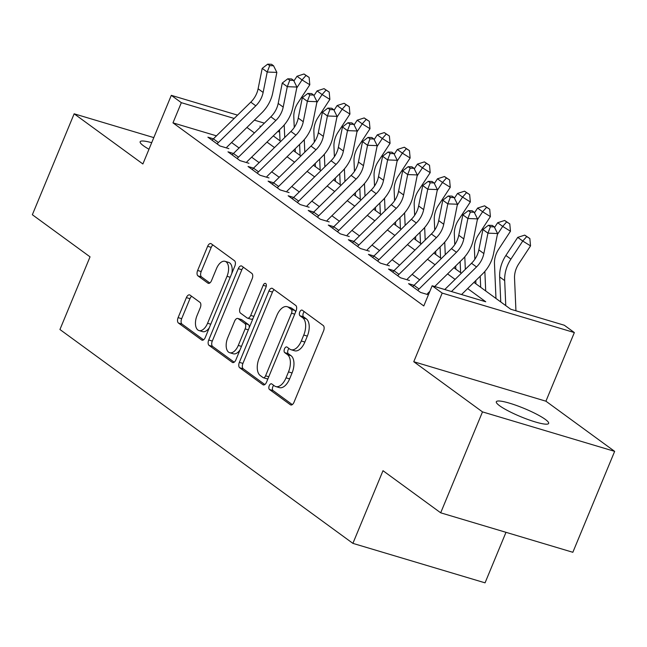 <?xml version="1.0" encoding="UTF-8"?>
<svg xmlns="http://www.w3.org/2000/svg" width="647" height="647" viewBox="0 0 647 647"><rect width="100%" height="100%" fill="white"/><g stroke="black" fill="none" stroke-linecap="round" stroke-linejoin="round"><path stroke-width="0.97" d="M269.241 385.709A3.041 1.642 -73.4 0 0 269.475 389.486L290.398 404.763A4.343 2.337 -73.4 0 0 290.794 404.965A4.343 2.337 -73.4 0 0 294.013 402.24L323.557 330.916A4.343 2.337 -73.4 0 0 323.225 325.514L302.303 310.236A3.041 1.642 -73.4 0 0 302.02 310.099A3.041 1.642 -73.4 0 0 299.771 312A3.041 1.642 -73.4 0 0 299.998 315.785L302.707 317.758A13.902 7.489 -73.4 0 1 303.758 335.041L301.3 340.985A13.902 7.489 -73.4 0 1 291.013 349.703A13.902 7.489 -73.4 0 1 289.743 349.065L287.033 347.091A3.041 1.642 -73.4 0 0 286.758 346.946A3.041 1.642 -73.4 0 0 284.51 348.854A3.041 1.642 -73.4 0 0 284.737 352.639L287.446 354.613A13.902 7.489 -73.4 0 1 288.497 371.896L286.031 377.84A13.902 7.489 -73.4 0 1 275.751 386.55A13.902 7.489 -73.4 0 1 274.482 385.919L271.772 383.938A3.041 1.642 -73.4 0 0 271.489 383.8A3.041 1.642 -73.4 0 0 269.241 385.709M273.721 385.361A3.041 1.642 -73.4 0 0 272.816 386.777A3.041 1.642 -73.4 0 0 273.042 390.553L292.29 404.601M304.252 311.66A3.041 1.642 -73.4 0 0 303.346 313.067A3.041 1.642 -73.4 0 0 303.572 316.852L306.282 318.825L302.707 317.758M288.991 348.515A3.041 1.642 -73.4 0 0 288.077 349.922A3.041 1.642 -73.4 0 0 288.311 353.699L291.021 355.68L287.446 354.613M151.689 142.696A28.322 4.472 22.5 0 0 140.156 141.75A28.322 4.472 22.5 0 0 143.456 145.761A28.322 4.472 22.5 0 0 148.98 149.239M499.621 405.758A28.322 4.472 22.5 0 0 528.292 419.628A28.322 4.472 22.5 0 0 548.648 423.421A28.322 4.472 22.5 0 0 545.348 419.418A28.322 4.472 22.5 0 0 516.678 405.54A28.322 4.472 22.5 0 0 496.322 401.747A28.322 4.472 22.5 0 0 499.621 405.758M190 295.089A4.343 2.337 -73.4 0 0 189.603 294.895A4.343 2.337 -73.4 0 0 186.393 297.612L178.103 317.628A4.343 2.337 -73.4 0 0 178.426 323.023L201.67 339.99A4.343 2.337 -73.4 0 0 202.066 340.193A4.343 2.337 -73.4 0 0 205.277 337.467L234.821 266.143A4.343 2.337 -73.4 0 0 234.497 260.741L211.254 243.773A4.343 2.337 -73.4 0 0 210.857 243.579A4.343 2.337 -73.4 0 0 207.647 246.297L197.634 270.47A4.343 2.337 -73.4 0 0 197.958 275.873L207.905 283.135A4.343 2.337 -73.4 0 0 208.302 283.329A4.343 2.337 -73.4 0 0 211.52 280.604L216.486 268.618A11.622 6.26 -73.4 0 1 225.075 261.331A11.622 6.26 -73.4 0 1 227.016 276.309L207.574 323.265A11.622 6.26 -73.4 0 1 198.977 330.552A11.622 6.26 -73.4 0 1 197.036 315.574L200.271 307.754A4.343 2.337 -73.4 0 0 199.947 302.351L190 295.089M216.462 135.846L172.975 122.857L181.338 102.671L171.309 95.344L237.554 115.134M440.688 512.812L482.492 411.888L614.65 451.363L572.846 552.287L440.688 512.812L383 470.701L352.898 543.367L59.936 329.509L90.038 256.843L32.35 214.731L74.154 113.807L142.882 163.974L171.309 95.344M614.65 451.363L545.922 401.197L413.765 361.722L482.492 411.888M413.765 361.722L442.192 293.091L432.156 285.764L485.735 301.769L467.644 288.562M172.975 122.857L423.793 305.95L432.156 285.764M239.358 362.344A4.343 2.337 -73.4 0 0 239.681 367.739L262.925 384.706A4.343 2.337 -73.4 0 0 263.321 384.908A4.343 2.337 -73.4 0 0 266.532 382.183L296.075 310.859A4.343 2.337 -73.4 0 0 295.752 305.457L272.508 288.489A4.343 2.337 -73.4 0 0 272.112 288.287A4.343 2.337 -73.4 0 0 268.901 291.013L239.358 362.344L242.924 363.404A4.343 2.337 -73.4 0 0 243.256 368.806L264.817 384.544M232.297 362.352L209.054 345.385A4.343 2.337 -73.4 0 1 208.73 339.982L238.274 268.659A4.343 2.337 -73.4 0 1 241.485 265.933A4.343 2.337 -73.4 0 1 241.881 266.135L251.829 273.39A4.343 2.337 -73.4 0 1 252.16 278.792L240.174 307.721A4.343 2.337 -73.4 0 0 240.506 313.124L247.097 317.936A4.343 2.337 -73.4 0 0 247.502 318.138A4.343 2.337 -73.4 0 0 250.712 315.412L263.183 285.295A3.041 1.642 -73.4 0 1 265.432 283.386A3.041 1.642 -73.4 0 1 265.941 287.308L235.904 359.821A4.343 2.337 -73.4 0 1 232.694 362.546A4.343 2.337 -73.4 0 1 232.297 362.352L233.138 362.603M153.8 137.601L74.154 113.807M414.072 285.311L408.556 283.661L420.599 292.452L428.419 294.781M394.007 270.656L388.491 269.015L400.533 277.798L409.462 280.466M373.942 256.01L368.426 254.36L380.468 263.151L389.397 265.82M353.877 241.363L348.361 239.713L360.403 248.505L369.332 251.173M333.812 226.717L328.296 225.067L340.338 233.858L349.267 236.527M313.746 212.07L308.231 210.421L320.273 219.212L329.202 221.881M293.681 197.424L288.166 195.774L300.208 204.565L309.137 207.226M273.616 182.769L268.101 181.128L280.143 189.911L289.072 192.58M253.551 168.123L248.036 166.481L260.078 175.264L269.006 177.933M233.486 153.476L227.97 151.827L240.005 160.618L248.941 163.287M419.66 279.827L412.155 274.344M399.595 265.173L392.082 259.698M379.53 250.526L372.017 245.051M359.465 235.88L351.952 230.397M339.4 221.234L331.887 215.75M319.335 206.587L311.822 201.104M299.27 191.941L291.757 186.457M279.205 177.286L271.691 171.811M259.132 162.64L251.626 157.164M239.067 147.993L231.561 142.51M228.876 148.64L219.94 145.971L207.905 137.18L213.421 138.83M352.898 543.367L485.056 582.842L505.986 532.319M473.944 282.375L510.742 309.242L564.321 325.247L574.35 332.566L442.192 293.091M545.922 401.197L574.35 332.566M254.344 120.148L264.38 123.148M234.174 118.45L181.338 102.671M455.084 279.399L447.578 273.916M435.019 264.744L427.513 259.269M414.953 250.098L407.448 244.623M394.888 235.451L387.383 229.968M374.823 220.805L367.31 215.322M354.758 206.158L347.245 200.675M334.693 191.512L327.18 186.029M314.628 176.857L307.115 171.382M294.563 162.211L287.05 156.736M274.498 147.565L266.985 142.081M254.433 132.918L246.919 127.435M261 126.464L259.924 126.141L260.733 126.731M273.285 135.902L280.798 141.386M293.35 150.549L300.863 156.032M313.415 165.195L320.928 170.679M333.48 179.842L340.993 185.325M353.545 194.488L361.058 199.972M373.61 209.143L381.123 214.618M393.683 223.789L401.189 229.264M413.748 238.436L421.254 243.919M433.813 253.082L441.319 258.565M453.879 267.729L461.384 273.212M279.65 132.037L277.789 131.478M275.751 386.55L279.326 387.618A13.902 7.489 -73.4 0 0 289.605 378.907L286.031 377.84M291.021 355.68A13.902 7.489 -73.4 0 1 292.064 372.963L289.605 378.907M291.013 349.703L294.587 350.771A13.902 7.489 -73.4 0 0 304.866 342.053L301.3 340.985M306.282 318.825A13.902 7.489 -73.4 0 1 307.333 336.108L304.866 342.053M274.191 289.719A4.343 2.337 -73.4 0 0 272.468 292.08L242.924 363.404M263.054 377.581A3.041 1.642 -73.4 0 0 263.337 377.719A3.041 1.642 -73.4 0 0 265.585 375.81L291.514 313.205A3.041 1.642 -73.4 0 0 291.287 309.42L288.433 307.333A13.902 7.489 -73.4 0 0 287.155 306.702A13.902 7.489 -73.4 0 0 276.876 315.412L259.148 358.212A13.902 7.489 -73.4 0 0 260.199 375.495L263.054 377.581M266.629 378.641A3.041 1.642 -73.4 0 0 266.904 378.786A3.041 1.642 -73.4 0 0 268.093 378.43M295.501 312.242A3.041 1.642 -73.4 0 0 294.854 310.487L291.287 309.42M287.155 306.702L290.729 307.77A13.902 7.489 -73.4 0 1 291.999 308.401L294.854 310.487M234.19 362.191L212.628 346.452L209.054 345.385M243.563 267.357A4.343 2.337 -73.4 0 0 241.841 269.726L212.297 341.05A4.343 2.337 -73.4 0 0 212.628 346.452M250.672 319.003A4.343 2.337 -73.4 0 0 251.068 319.206A4.343 2.337 -73.4 0 0 253.058 318.421M227.744 337.734A11.622 6.26 -73.4 0 0 229.685 352.712A11.622 6.26 -73.4 0 0 238.282 345.425L245.132 328.886A4.343 2.337 -73.4 0 0 244.801 323.484L238.209 318.672A4.343 2.337 -73.4 0 0 237.805 318.47A4.343 2.337 -73.4 0 0 234.594 321.195L227.744 337.734M229.685 352.712L233.26 353.78A11.622 6.26 -73.4 0 0 240.013 349.922M249.281 327.536A4.343 2.337 -73.4 0 0 248.375 324.551L244.801 323.484M237.805 318.47L241.38 319.537A4.343 2.337 -73.4 0 1 241.776 319.731L248.375 324.551M198.977 330.552L202.551 331.62A11.622 6.26 -73.4 0 0 209.296 327.762M231.788 273.479A11.622 6.26 -73.4 0 0 228.65 262.399L225.075 261.331M212.936 245.003A4.343 2.337 -73.4 0 0 211.213 247.364L201.201 271.538A4.343 2.337 -73.4 0 0 201.532 276.94L209.798 282.974M191.682 296.318A4.343 2.337 -73.4 0 0 189.959 298.679L181.67 318.696A4.343 2.337 -73.4 0 0 182.001 324.09L203.562 339.837M515.942 310.795L514.535 278.291A22.127 18.31 -53.9 0 1 518.684 263.968L530.532 245.884L522.752 241.04L510.904 259.123A33.191 27.465 126.1 0 0 504.684 280.612L505.768 305.61M526.731 236.584L529.844 238.525L524.725 235.12L526.731 236.584L522.752 241.04L517.737 237.376L505.889 255.46A33.191 27.465 126.1 0 0 499.67 276.948L500.754 301.947M517.737 237.376L524.725 235.12M529.844 238.525L530.532 245.884M444.756 289.532L471.509 263.272A22.127 18.31 126.1 0 0 478.837 249.904L482.929 229.499L487.943 233.163L490.418 226.749L494.268 226.887L492.262 225.423L488.412 225.285L490.418 226.749M451.469 291.538L476.524 266.936A22.127 18.31 126.1 0 0 483.851 253.559L487.943 233.163L497.575 233.518L493.491 253.923A33.191 27.465 -53.9 0 1 482.492 273.98L461.546 294.547M497.575 233.518L494.268 226.887M488.412 225.285L482.929 229.499M495.974 298.461L494.47 263.644A22.127 18.31 -53.9 0 1 498.619 249.313L510.467 231.238L502.687 226.393L497.389 234.481M506.666 221.937L509.779 223.878L504.66 220.473L506.666 221.937L502.687 226.393L497.672 222.73L494.559 227.469M480.203 276.229L480.689 287.3M484.854 271.449L485.703 290.964M497.672 222.73L504.66 220.473M509.779 223.878L510.467 231.238M474.849 259.277L474.405 248.998A22.127 18.31 -53.9 0 1 478.545 234.667L490.402 216.591L482.622 211.747L477.324 219.834M486.601 207.291L489.714 209.232L484.595 205.827L486.601 207.291L482.622 211.747L477.607 208.083L474.494 212.823M460.138 261.582L460.624 272.654M464.789 256.802L465.33 269.338M475.909 283.815L475.771 280.58M477.607 208.083L484.595 205.827M489.714 209.232L490.402 216.591M454.784 244.631L454.34 234.351A22.127 18.31 -53.9 0 1 458.48 220.02L470.337 201.937L462.556 197.1L457.259 205.18M466.536 192.644L469.649 194.577L464.53 191.18L466.536 192.644L462.556 197.1L457.542 193.437L454.429 198.176M440.073 246.936L440.558 258.007M444.724 242.156L445.265 254.683M455.844 269.168L455.706 265.933M457.542 193.437L464.53 191.18M469.649 194.577L470.337 201.937M434.719 229.984L434.274 219.705A22.127 18.31 -53.9 0 1 438.415 205.374L450.263 187.29L442.491 182.446L437.194 190.533M446.47 177.998L449.584 179.931L444.465 176.534L446.47 177.998L442.491 182.446L437.469 178.79L434.363 183.53M420.008 232.289L420.485 243.361M424.658 227.509L425.2 240.037M435.779 254.522L435.641 251.287M437.469 178.79L444.465 176.534M449.584 179.931L450.263 187.29M412.762 286.726A15.488 12.819 -53.9 0 1 414.04 285.343L451.444 248.626A22.127 18.31 126.1 0 0 458.772 235.249L462.864 214.853L467.878 218.516L470.353 212.103L474.202 212.24L472.197 210.776L468.347 210.631L470.353 212.103M417.776 290.39A15.488 12.819 -53.9 0 1 419.054 289.007L456.458 252.29A22.127 18.31 126.1 0 0 463.786 238.913L467.878 218.516L477.51 218.872L473.426 239.269A33.191 27.465 -53.9 0 1 462.427 259.334L434.719 286.532M429.867 291.296L427.489 293.633M477.51 218.872L474.202 212.24M468.347 210.631L462.864 214.853M392.697 272.08A15.488 12.819 -53.9 0 1 393.974 270.697L431.379 233.979A22.127 18.31 126.1 0 0 438.706 220.603L442.799 200.206L447.813 203.87L450.288 197.448L454.137 197.594L452.132 196.13L448.282 195.984L450.288 197.448M397.711 275.743A15.488 12.819 -53.9 0 1 398.989 274.352L436.393 237.643A22.127 18.31 126.1 0 0 443.721 224.266L447.813 203.87L457.445 204.226L453.361 224.622A33.191 27.465 -53.9 0 1 442.362 244.687L407.424 278.978M457.445 204.226L454.137 197.594M448.282 195.984L442.799 200.206M372.632 257.433A15.488 12.819 -53.9 0 1 373.909 256.042L411.314 219.333A22.127 18.31 126.1 0 0 418.641 205.956L422.734 185.56L427.748 189.223L430.223 182.802L434.072 182.947L432.067 181.483L428.217 181.338L430.223 182.802M377.646 261.097A15.488 12.819 -53.9 0 1 378.924 259.706L416.328 222.997A22.127 18.31 126.1 0 0 423.656 209.62L427.748 189.223L437.38 189.579L433.296 209.976A33.191 27.465 -53.9 0 1 422.297 230.041L387.359 264.332M437.38 189.579L434.072 182.947M428.217 181.338L422.734 185.56M352.566 242.787A15.488 12.819 -53.9 0 1 353.844 241.396L391.249 204.687A22.127 18.31 126.1 0 0 398.576 191.31L402.669 170.913L407.683 174.569L410.158 168.155L414.007 168.301L412.002 166.837L408.152 166.691L410.158 168.155M357.581 246.45A15.488 12.819 -53.9 0 1 358.859 245.059L396.263 208.35A22.127 18.31 126.1 0 0 403.591 194.973L407.683 174.569L417.315 174.933L413.231 195.329A33.191 27.465 -53.9 0 1 402.232 215.394L367.294 249.685M417.315 174.933L414.007 168.301M408.152 166.691L402.669 170.913M414.654 215.338L414.209 205.05A22.127 18.31 -53.9 0 1 418.35 190.728L430.198 172.644L422.426 167.799L417.129 175.887M426.405 163.351L429.511 165.284L424.4 161.879L426.405 163.351L422.426 167.799L417.404 164.136L414.298 168.883M399.943 217.635L400.42 228.706M404.593 212.863L405.135 225.391M415.714 239.875L415.576 236.64M417.404 164.136L424.4 161.879M429.511 165.284L430.198 172.644M332.501 228.14A15.488 12.819 -53.9 0 1 333.779 226.749L371.176 190.04A22.127 18.31 126.1 0 0 378.511 176.663L382.603 156.259L387.618 159.922L390.092 153.509L393.942 153.654L391.936 152.182L388.087 152.045L390.092 153.509M337.516 231.796A15.488 12.819 -53.9 0 1 338.793 230.413L376.198 193.696A22.127 18.31 126.1 0 0 383.525 180.319L387.618 159.922L397.25 160.286L393.158 180.683A33.191 27.465 -53.9 0 1 382.167 200.748L347.229 235.039M397.25 160.286L393.942 153.654M388.087 152.045L382.603 156.259M394.589 200.683L394.144 190.404A22.127 18.31 -53.9 0 1 398.285 176.081L410.133 157.997L402.361 153.153L397.056 161.24M406.34 148.697L409.446 150.638L404.335 147.233L406.34 148.697L402.361 153.153L397.339 149.489L394.233 154.237M379.878 202.988L380.355 214.06M384.528 198.217L385.07 210.744M395.649 225.229L395.511 221.994M397.339 149.489L404.335 147.233M409.446 150.638L410.133 157.997M312.436 213.486A15.488 12.819 -53.9 0 1 313.714 212.103L351.111 175.386A22.127 18.31 126.1 0 0 358.446 162.017L362.53 141.612L367.553 145.276L370.027 138.862L373.877 139L371.871 137.536L368.014 137.399L370.027 138.862M317.451 217.149A15.488 12.819 -53.9 0 1 318.728 215.766L356.133 179.049A22.127 18.31 126.1 0 0 363.46 165.672L367.553 145.276L377.185 145.632L373.093 166.036A33.191 27.465 -53.9 0 1 362.102 186.093L327.164 220.392M377.185 145.632L373.877 139M368.014 137.399L362.53 141.612M374.524 186.037L374.079 175.758A22.127 18.31 -53.9 0 1 378.22 161.435L390.068 143.351L382.296 138.507L376.991 146.594M386.275 134.05L389.381 135.991L384.269 132.586L386.275 134.05L382.296 138.507L377.274 134.843L374.168 139.582M359.813 188.342L360.29 199.413M364.463 183.562L365.005 196.098M375.583 210.574L375.446 207.347M377.274 134.843L384.269 132.586M389.381 135.991L390.068 143.351M292.371 198.839A15.488 12.819 -53.9 0 1 293.649 197.456L331.046 160.739A22.127 18.31 126.1 0 0 338.381 147.362L342.465 126.966L347.488 130.629L349.962 124.216L353.812 124.353L351.806 122.89L347.949 122.744L349.962 124.216M297.385 202.503A15.488 12.819 -53.9 0 1 298.663 201.12L336.068 164.403A22.127 18.31 126.1 0 0 343.395 151.026L347.488 130.629L357.12 130.985L353.027 151.382A33.191 27.465 -53.9 0 1 342.037 171.447L307.099 205.746M357.12 130.985L353.812 124.353M347.949 122.744L342.465 126.966M354.459 171.39L354.014 161.111A22.127 18.31 -53.9 0 1 358.155 146.78L370.003 128.704L362.231 123.86L356.926 131.948M366.21 119.404L369.316 121.345L364.196 117.94L366.21 119.404L362.231 123.86L357.209 120.196L354.103 124.936M339.748 173.695L340.225 184.767M344.398 168.916L344.94 181.451M355.518 195.928L355.381 192.693M357.209 120.196L364.196 117.94M369.316 121.345L370.003 128.704M272.306 184.193A15.488 12.819 -53.9 0 1 273.584 182.81L310.981 146.093A22.127 18.31 126.1 0 0 318.316 132.716L322.4 112.319L327.422 115.983L329.889 109.561L333.747 109.707L331.741 108.243L327.883 108.098L329.889 109.561M277.32 187.856A15.488 12.819 -53.9 0 1 278.598 186.465L316.003 149.756A22.127 18.31 126.1 0 0 323.33 136.38L327.422 115.983L337.055 116.339L332.962 136.735A33.191 27.465 -53.9 0 1 321.971 156.8L287.033 191.091M337.055 116.339L333.747 109.707M327.883 108.098L322.4 112.319M334.394 156.744L333.949 146.465A22.127 18.31 -53.9 0 1 338.09 132.134L349.938 114.05L342.158 109.214L336.861 117.293M346.145 104.757L349.251 106.69L344.131 103.294L346.145 104.757L342.158 109.214L337.144 105.55L334.038 110.289M319.683 159.049L320.16 170.121M324.333 154.269L324.875 166.797M335.453 181.281L335.316 178.046M337.144 105.55L344.131 103.294M349.251 106.69L349.938 114.05M252.241 169.546A15.488 12.819 -53.9 0 1 253.519 168.155L290.915 131.446A22.127 18.31 126.1 0 0 298.251 118.069L302.335 97.673L307.357 101.336L309.824 94.915L313.682 95.06L311.676 93.597L307.818 93.451L309.824 94.915M257.255 173.21A15.488 12.819 -53.9 0 1 258.533 171.819L295.93 135.11A22.127 18.31 126.1 0 0 303.265 121.733L307.357 101.336L316.99 101.692L312.897 122.089A33.191 27.465 -53.9 0 1 301.906 142.154L266.968 176.445M316.99 101.692L313.682 95.06M307.818 93.451L302.335 97.673M314.329 142.097L313.876 131.818A22.127 18.31 -53.9 0 1 318.025 117.487L329.873 99.403L322.093 94.559L316.795 102.647M326.072 90.111L329.186 92.044L324.066 88.647L326.072 90.111L322.093 94.559L317.079 90.904L313.973 95.643M299.618 144.402L300.095 155.474M304.268 139.623L304.81 152.15M315.388 166.635L315.251 163.4M317.079 90.904L324.066 88.647M329.186 92.044L329.873 99.403M232.176 154.9A15.488 12.819 -53.9 0 1 233.454 153.509L270.85 116.8A22.127 18.31 126.1 0 0 278.186 103.423L282.27 83.026L287.284 86.682L289.759 80.268L293.617 80.414L291.611 78.95L287.753 78.805L289.759 80.268M237.19 158.564A15.488 12.819 -53.9 0 1 238.468 157.172L275.865 120.463A22.127 18.31 126.1 0 0 283.2 107.087L287.284 86.682L296.924 87.046L292.832 107.442A33.191 27.465 -53.9 0 1 281.841 127.508L246.903 161.799M296.924 87.046L293.617 80.414M287.753 78.805L282.27 83.026M294.256 127.451L293.811 117.164A22.127 18.31 -53.9 0 1 297.96 102.841L309.808 84.757L302.028 79.913L296.73 88M306.007 75.464L309.12 77.397L304.001 73.993L306.007 75.464L302.028 79.913L297.013 76.257L293.908 80.996M279.553 129.748L280.03 140.82M284.203 124.976L284.745 137.504M295.323 151.988L295.178 148.753M297.013 76.257L304.001 73.993M309.12 77.397L309.808 84.757M212.111 140.253A15.488 12.819 -53.9 0 1 213.381 138.862L250.785 102.153A22.127 18.31 126.1 0 0 258.113 88.776L262.205 68.372L267.219 72.035L269.694 65.622L273.552 65.768L271.546 64.296L267.688 64.158L269.694 65.622M217.125 143.909A15.488 12.819 -53.9 0 1 218.403 142.526L255.8 105.809A22.127 18.31 126.1 0 0 263.135 92.44L267.219 72.035L276.859 72.399L272.767 92.796A33.191 27.465 -53.9 0 1 261.776 112.861L226.838 147.152M276.859 72.399L273.552 65.768M267.688 64.158L262.205 68.372M273.042 390.553L269.475 389.486M303.572 316.852L299.998 315.785M288.311 353.699L284.737 352.639M292.064 372.963L288.497 371.896M307.333 336.108L303.758 335.041M291.239 405.014L290.398 404.763M272.468 292.08L268.901 291.013M263.766 384.957L262.925 384.706M243.256 368.806L239.681 367.739M268.78 376.764L265.585 375.81M294.708 314.159L291.514 313.205M291.999 308.401L288.433 307.333M212.297 341.05L208.73 339.982M241.841 269.726L238.274 268.659M253.907 316.367L250.712 315.412M266.273 286.217L263.183 285.295M241.477 346.38L238.282 345.425M248.327 329.841L245.132 328.886M241.776 319.731L238.209 318.672M210.768 324.22L207.574 323.265M230.219 277.264L227.016 276.309M208.746 283.386L207.905 283.135M201.532 276.94L197.958 275.873M201.201 271.538L197.634 270.47M211.213 247.364L207.647 246.297M202.511 340.241L201.67 339.99M182.001 324.09L178.426 323.023M181.67 318.696L178.103 317.628M189.959 298.679L186.393 297.612M510.904 259.123L505.889 255.46M504.684 280.612L499.67 276.948M471.509 263.272L476.524 266.936M478.837 249.904L483.851 253.559M451.444 248.626L456.458 252.29M458.772 235.249L463.786 238.913M414.04 285.343L419.054 289.007M431.379 233.979L436.393 237.643M438.706 220.603L443.721 224.266M393.974 270.697L398.989 274.352M411.314 219.333L416.328 222.997M418.641 205.956L423.656 209.62M373.909 256.042L378.924 259.706M391.249 204.687L396.263 208.35M398.576 191.31L403.591 194.973M353.844 241.396L358.859 245.059M371.176 190.04L376.198 193.696M378.511 176.663L383.525 180.319M333.779 226.749L338.793 230.413M351.111 175.386L356.133 179.049M358.446 162.017L363.46 165.672M313.714 212.103L318.728 215.766M331.046 160.739L336.068 164.403M338.381 147.362L343.395 151.026M293.649 197.456L298.663 201.12M310.981 146.093L316.003 149.756M318.316 132.716L323.33 136.38M273.584 182.81L278.598 186.465M290.915 131.446L295.93 135.11M298.251 118.069L303.265 121.733M253.519 168.155L258.533 171.819M270.85 116.8L275.865 120.463M278.186 103.423L283.2 107.087M233.454 153.509L238.468 157.172M250.785 102.153L255.8 105.809M258.113 88.776L263.135 92.44M213.381 138.862L218.403 142.526M266.904 378.786L263.337 377.719M251.068 319.206L247.502 318.138"/></g></svg>
